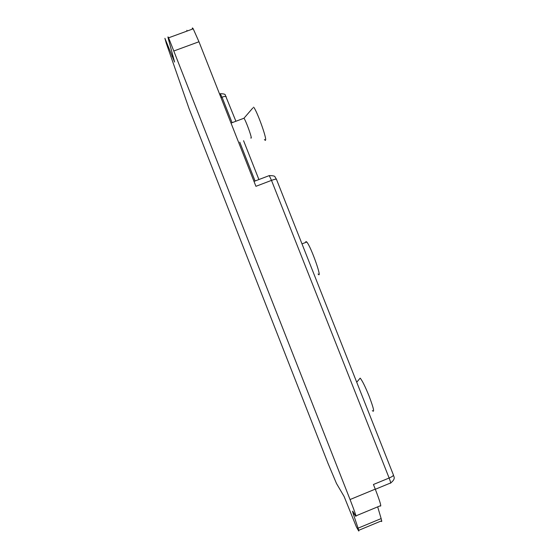 <?xml version="1.0" encoding="UTF-8"?>
<svg xmlns="http://www.w3.org/2000/svg" width="559" height="559" viewBox="0 0 559 559"><rect width="100%" height="100%" fill="white"/><g stroke="black" fill="none" stroke-linecap="round" stroke-linejoin="round"><path stroke-width="0.84" d="M226.262 96.805L226.227 96.707C225.71 96.225 224.313 96.379 222.028 97.168L232.09 122.694M353.435 514.35C352.45 511.408 352.317 510.521 353.015 511.688L355.559 516.027C356.831 517.781 355 512.282 350.06 499.536L168.601 37.816C167.896 36.447 167.756 36.587 168.196 38.236L174.583 62.042L164.898 38.312L166.309 43.357L189.096 108.732L328.056 463.495L336.476 483.465L344.113 496.497L356.349 526.802L358.389 530.449C359.102 531.714 358.997 530.952 358.074 528.171L353.435 514.35L354.35 513.966M250.767 138.003L251.277 138.059C251.55 136.186 245.736 120.402 243.969 118.235L252.822 107.971M305.759 242.417L305.871 241.537L306.793 242.012C311.111 246.819 322.927 280.415 318.064 273.973M264.421 139.47C265.141 140.491 265.539 140.637 265.63 139.897C266.419 136.808 256.35 109.473 253.548 107.153M372.35 410.62C374.74 413.01 373.65 408.161 369.08 396.072C365.181 386.479 362.211 380.504 360.171 378.136L359.465 378.974M377.681 506.859L381.14 518.584C381.958 521.407 381.937 522.218 381.07 521.023L358.738 530.309M268.879 175.743L269.256 175.603L271.492 180.382L389.127 478.022L373.433 484.492L375.264 489.132C380.162 501.856 381.783 507.432 380.12 505.846L355.95 515.866M192.373 29.131C192.149 27.671 192.429 27.566 193.211 28.823L198.969 41.757L255.931 186.315L271.492 180.382C274.252 179.369 275.901 178.992 276.432 179.264L276.474 179.355M186.853 30.284L187.153 31.038M239.755 142.154L255.072 181.004M220.267 93.758L222.028 97.168L220.959 97.566M393.396 474.94L393.452 475.073C393.319 475.849 391.88 476.827 389.127 478.022C390.685 482.096 391.104 483.773 390.385 483.06L375.32 489.279M174.101 50.883L198.969 41.757M171.899 56.166L172.906 55.795M358.074 528.171L381.14 518.584M350.06 499.536L375.264 489.132M219.561 94.017L220.449 93.688C223.803 93.814 225.396 94.24 225.221 94.974L235.912 121.261M243.584 140.714L258.901 179.544M243.969 118.235L231.021 123.092M306.793 242.012L301.993 243.878M390.734 482.927C396.506 478.322 393.354 476.352 393.452 475.073L276.432 179.264L275.028 176.979C275.07 176.078 273.148 175.617 269.256 175.603L254.003 181.409M356.719 382.223L360.171 378.136M168.601 37.816L193.211 28.823"/></g></svg>
